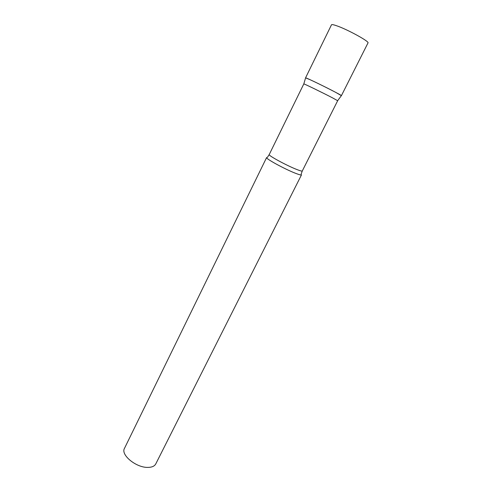 <?xml version="1.0" encoding="UTF-8"?>
<svg xmlns="http://www.w3.org/2000/svg" width="492" height="492" viewBox="0 0 492 492"><rect width="100%" height="100%" fill="white"/><g stroke="black" fill="none" stroke-linecap="round" stroke-linejoin="round"><path stroke-width="0.74" d="M310.108 79.716C320.212 84.286 342.549 95.682 341.405 95.663L335.919 92.484C325.778 87.072 305.815 77.453 305.594 77.853L310.108 79.716M305.557 77.871L331.485 24.809C331.768 24.348 333.465 24.662 336.583 25.744C347.377 29.379 369.787 41.691 367.991 42.927L341.405 95.663M269.222 154.556C267.9 155.343 286.326 165.386 296.535 169.396C300.102 170.81 302.02 171.333 302.291 170.97L337.672 100.725L332.426 97.81C322.801 92.785 303.995 83.646 303.816 83.898L269.222 154.556L267.371 157.409M295.403 173.245C284.616 169.076 265.182 158.43 266.621 157.526L124.47 448.378C120.454 454.799 136.136 467.751 147.84 467.4C151.893 467.363 154.537 466.201 155.773 463.913L301.498 174.838C301.196 175.25 299.167 174.715 295.403 173.245M337.653 100.694L341.393 95.626M302.291 170.97L301.135 174.168M303.816 83.898L305.594 77.853"/></g></svg>
